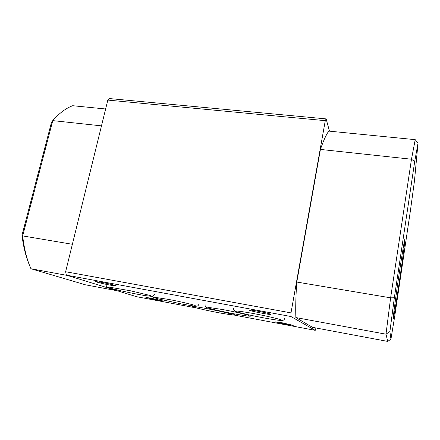 <?xml version="1.0" encoding="UTF-8"?>
<svg xmlns="http://www.w3.org/2000/svg" width="440" height="440" viewBox="0 0 440 440"><rect width="100%" height="100%" fill="white"/><g stroke="black" fill="none" stroke-linecap="round" stroke-linejoin="round"><path stroke-width="0.66" d="M399.344 272.596C395.791 296.368 392.777 319.358 393.283 318.527C393.591 318.752 396.226 302.698 398.986 284.125C402.298 261.888 405.361 238.827 404.916 239.091C404.674 238.639 402.237 253.187 399.344 272.596M262.257 313.28C267.735 314.276 270.672 314.644 271.051 314.391C269.984 313.748 265.568 312.675 257.802 311.179C252.329 310.195 249.431 309.832 249.112 310.084C250.228 310.745 254.612 311.806 262.257 313.28M110.347 285.153L116.254 285.901C116.518 285.582 107.998 283.514 101.508 282.332L95.689 281.595C95.497 281.936 103.983 283.987 110.347 285.153M157.394 300.173L162.85 300.938L151.261 298.216L145.865 297.457L157.394 300.173M285.648 324.308L293.238 325.375L282.629 322.883L275.11 321.833L285.648 324.308M29.348 264.886C25.795 256.443 23.342 246.56 22 235.224L51.513 122.227L52.762 120.621L22.677 235.917L72.369 244.282M197.137 308.099L136.521 296.681L66.363 275.138L65.626 271.728L290.994 312.879L325.281 120.665L107.817 100.084L109.681 98.588L326.139 118.894L329.472 131.164M290.994 312.879L290.923 316.509L66.363 275.138M232.925 314.842L315.233 330.352L290.923 316.509M315.233 330.352L315.97 327.976M326.139 118.894L325.281 120.665M389.901 331.557L390.945 339.136L394.746 316.135L410.471 210.271L414.464 180.934L418 143.291L414.684 161.629L394.339 297.77L389.901 331.557L385.99 334.186L390.621 297.836L411.483 159.225L415.223 139.662L328.818 131.098C326.293 134.398 323.493 140.503 320.425 149.43L296.78 282.046C295.812 296.109 295.504 307.951 295.856 317.57L312.477 327.322L387.723 341.413L385.99 334.186L295.856 317.57M65.626 271.728L107.817 100.084M101.475 125.868L52.762 120.621C59.296 113.168 65.94 108.196 72.694 105.716L105.628 108.983M67.474 275.478L30.949 268.747L85.349 284.784L117.211 290.752M22 235.224L22.677 235.917C24.074 248.309 26.73 259.023 30.646 268.059L30.949 268.747M394.339 297.77L390.621 297.836L296.78 282.046M414.684 161.629L411.483 159.225L320.425 149.43M390.945 339.136L387.723 341.413M415.223 139.662L418 143.291M106.123 284.317C105.908 286.226 107.168 287.452 109.89 287.986C116.386 289.999 135.63 294.118 145.722 295.691C155.265 296.637 151.976 296.967 154.555 294.228M109.109 287.111L130.565 290.802L150.359 295.532M195.201 305.536C194.326 304.953 179.63 301.433 168.014 299.321L155.089 297.352M152.493 296.263C152.345 297.044 154.632 298.001 159.357 299.139L181.913 304.018C193.43 306.125 195.52 306.185 196.449 306.13C197.527 306.273 198.38 305.58 198.996 304.051M191.235 305.618L193.369 307.027C196.224 308.088 210.65 311.317 221.634 313.269C233.266 315.178 233.585 315.277 234.96 313.979M193.639 306.598L193.578 306.598C197.368 306.411 229.933 313.132 231.776 314.243L231.919 314.292M249.134 315.546C248.254 314.974 234.57 311.696 222.992 309.595L208.054 307.334M205.09 304.458C204.798 306.493 206.25 307.797 209.446 308.374C215.32 309.991 223.438 311.784 233.799 313.764C250.371 316.734 250.712 316.492 252.109 315.557M280.665 319.748C279.73 319.138 265.898 315.799 253.787 313.61C242.495 311.459 235.691 310.855 236.737 311.102L236.825 311.091M233.596 308.055C233.404 310.112 234.657 311.421 237.358 311.977C240.581 313.049 252.104 315.706 263.241 317.784C274.654 319.886 279.68 320.48 281.468 320.48C283.234 320.628 284.367 319.847 284.867 318.125"/></g></svg>

